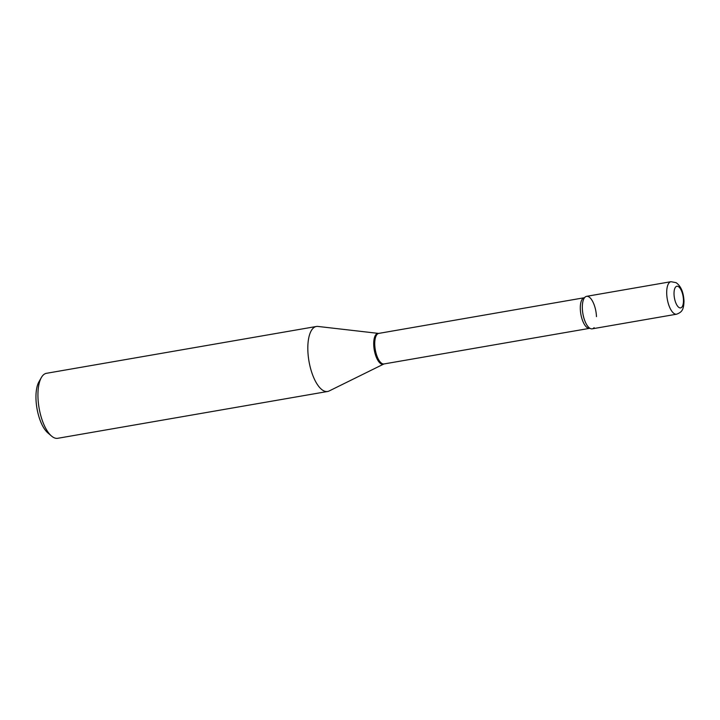 <?xml version="1.0" encoding="UTF-8"?>
<svg xmlns="http://www.w3.org/2000/svg" width="720" height="720" viewBox="0 0 720 720"><rect width="100%" height="100%" fill="white"/><g stroke="black" fill="none" stroke-linecap="round" stroke-linejoin="round"><path stroke-width="1.08" d="M592.218 328.833A16.488 6.606 -99.8 0 1 590.031 328.365A16.488 6.606 -99.8 0 1 582.534 311.121A16.488 6.606 -99.8 0 1 586.584 296.334L670.959 281.7A16.488 6.606 -99.8 0 0 666.909 296.478A16.488 6.606 -99.8 0 0 674.406 313.731A16.488 6.606 -99.8 0 0 676.593 314.199L592.218 328.833M594.117 327.663A16.488 6.606 -99.8 0 1 589.617 328.104A16.488 6.606 -99.8 0 1 582.336 308.556A16.488 6.606 -99.8 0 1 584.379 297.909A16.488 6.606 -99.8 0 1 591.813 299.988A16.488 6.606 -99.8 0 1 596.466 316.62M327.636 391.482L57.753 438.3A32.985 13.203 -99.8 0 1 51.498 436.023L47.799 432.837A28.791 11.529 -99.8 0 1 36 399.42A28.791 11.529 -99.8 0 1 38.943 381.798L41.355 377.55A32.985 13.203 -99.8 0 1 46.476 373.302L316.359 326.484A32.985 13.203 -99.8 0 1 317.925 326.439L378.495 333.405A15.642 6.264 -99.8 0 0 373.734 345.015A15.642 6.264 -99.8 0 0 383.805 364.023L329.121 390.987A32.985 13.203 -99.8 0 1 327.636 391.482A32.985 13.203 -99.8 0 1 307.872 350.919A32.985 13.203 -99.8 0 1 316.359 326.484M51.498 436.023A32.985 13.203 -99.8 0 1 37.989 397.737A32.985 13.203 -99.8 0 1 41.355 377.55M678.321 286.569A10.989 4.401 -99.8 0 1 683.451 299.772A10.989 4.401 -99.8 0 1 679.167 307.602A10.989 4.401 -99.8 0 1 674.037 294.399A10.989 4.401 -99.8 0 1 678.321 286.569M589.941 328.284L384.057 363.942A15.498 6.21 -99.8 0 1 374.769 344.88A15.498 6.21 -99.8 0 1 378.756 333.396L378.495 333.405M589.608 328.284A15.498 6.21 -99.8 0 1 580.32 309.222A15.498 6.21 -99.8 0 1 584.307 297.738L378.756 333.396M676.593 314.199C681.858 312.201 683.712 309.933 684 301.158C683.55 292.239 680.913 286.065 676.08 282.654L670.959 281.7"/></g></svg>

